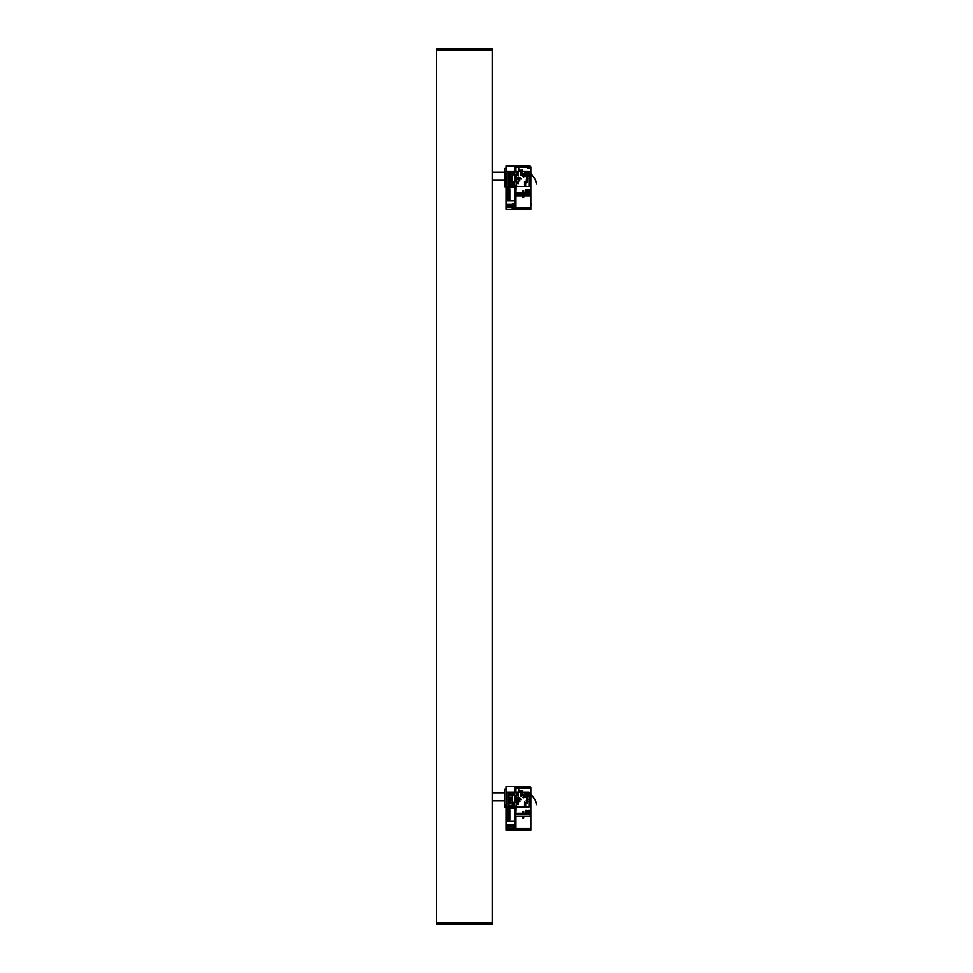 <?xml version="1.0" encoding="UTF-8"?>
<svg xmlns="http://www.w3.org/2000/svg" width="973" height="973" viewBox="0 0 973 973"><rect width="100%" height="100%" fill="white"/><g stroke="black" fill="none" stroke-linecap="round" stroke-linejoin="round"><path stroke-width="1.46" d="M530.917 205.948L530.917 203.527M530.857 206.24L530.796 203.211M509.755 189.151L506.653 189.151L509.755 189.151L509.755 194.259L506.653 194.259L509.755 193.955L506.653 193.955L509.755 193.639L506.653 193.639L509.755 193.335L506.653 193.335L509.755 193.019L506.653 193.019L509.755 192.715L506.653 192.715L509.755 192.399L506.653 192.399L509.755 192.095L506.653 192.095L509.755 191.79L506.653 191.79L509.755 191.486L506.653 191.486L509.755 191.182L506.653 191.182L509.755 190.89L506.653 190.878L509.755 190.586L506.653 190.586L509.755 190.294L506.653 190.294L509.755 190.003L506.653 190.003L509.755 189.711L506.653 189.711L509.755 189.431L506.653 189.066L509.755 189.151M509.755 194.272L506.653 194.259L509.755 194.272L509.755 199.307L506.653 199.307L509.755 199.088L506.653 199.088L509.755 198.808L506.653 198.808L509.755 198.516L506.653 198.516L509.755 198.224L506.653 198.224L509.755 197.933L506.653 197.933L509.755 197.641L506.653 197.641L509.755 197.337L506.653 197.337L509.755 197.045L506.653 197.045L509.755 196.741L506.653 196.741L509.755 196.437L506.653 196.437L509.755 196.132L506.653 196.12L509.755 195.816L506.653 195.816L509.755 195.512L506.653 195.512L509.755 195.196L506.653 195.196L509.755 194.892L506.653 194.892L509.755 194.576L506.653 194.272M509.755 198.808L506.653 198.808M509.755 198.541L506.653 198.541M509.755 198.273L506.653 198.273M509.755 198.006L506.653 198.006M509.755 197.726L506.653 197.726M509.755 197.446L506.653 197.446M509.755 197.166L506.653 197.166M509.755 196.887L506.653 196.887M509.755 196.595L506.653 196.595M509.755 196.303L506.653 196.303M509.755 196.023L506.653 196.023M509.755 195.731L506.653 195.731M509.755 195.439L506.653 195.439M509.755 195.147L506.653 195.147M509.755 194.843L506.653 194.843M509.755 194.551L506.653 194.551M530.857 826.868L530.796 823.839M509.755 809.767L506.653 809.767L509.755 809.779L509.755 816.128L506.653 816.128L509.755 815.824L506.653 815.824L509.755 815.508L506.653 815.508L509.755 815.204L506.653 815.204L509.755 814.888L506.653 814.888L509.755 814.583L506.653 814.571L509.755 814.267L506.653 814.267L509.755 813.951L506.653 813.951L509.755 813.647L506.653 813.647L509.755 813.331L506.653 813.331L509.755 813.027L506.653 813.027L509.755 812.723L506.653 812.723L509.755 812.419L506.653 812.406L509.755 812.114L506.653 812.102L509.755 811.81L506.653 811.81L509.755 811.506L506.653 811.506L509.755 811.214L506.653 811.214L509.755 810.923L506.653 810.91L509.755 810.631L506.653 810.631L509.755 810.339L506.653 810.339L509.755 810.059L506.653 809.694L509.755 809.767M509.755 816.14L506.653 816.444L509.755 816.128M509.755 816.444L509.755 818.257L506.653 818.257L509.755 817.965L506.653 817.965L509.755 817.661L506.653 817.661L509.755 817.356L506.653 817.356L509.755 817.052L506.653 816.444L509.755 816.444M509.755 818.269L506.653 818.561L509.755 818.257M509.755 818.561L509.755 819.923L506.653 819.923L509.755 819.704L506.653 819.704L509.755 819.424L506.653 819.424L509.755 819.144L506.653 818.561L509.755 818.561M509.755 819.436L506.653 819.436M509.755 819.169L506.653 819.169M509.755 818.901L506.653 818.901M509.755 818.621L506.653 818.621M509.755 818.354L506.653 818.354M509.755 818.074L506.653 818.074M509.755 817.794L506.653 817.794M509.755 817.502L506.653 817.502M509.755 817.223L506.653 817.223M509.755 816.931L506.653 816.931M509.755 816.639L506.653 816.639M509.755 816.347L506.653 816.347M509.755 816.055L506.653 816.055M509.755 815.763L506.653 815.763M509.755 815.471L506.653 815.471M509.755 815.179L506.653 815.179M509.755 814.888L506.653 814.888M506.033 789.054L504.488 789.054L504.488 805.547L506.033 805.498M504.792 806.167L504.488 805.547M492.387 800.84L504.488 800.84M514.109 185.502L514.109 181.647M514.109 174.824L514.109 172.026M506.033 186.743L504.792 186.743L504.792 184.882L506.033 184.882M530.735 166.651A1.241 1.241 0 0 1 530.857 167.186L530.857 207.918L515.97 207.918L515.97 195.743L515.349 195.67L522.89 195.67L522.951 197.446L523.571 197.13L522.951 197.13M507.894 186.548L507.894 171.844L512.248 171.844L512.248 186.548L506.033 186.427L506.033 187.667L514.729 187.667L514.729 208.234L515.97 209.11L515.97 207.918L514.729 207.918M512.248 204.123L513.489 203.807L513.489 209.39L530.857 209.39L530.857 207.918M506.033 187.667L506.033 209.39L512.248 209.39L512.248 207.577M512.248 203.929L513.489 203.929M530.857 209.39L513.489 209.39M527.378 167.186L527.378 166.565L530.236 166.565L529.993 167.186M522.793 169.983L518.451 170.287L518.451 167.186L522.793 167.186L518.755 167.502L518.755 169.983L522.793 170.287L518.451 170.287M522.951 192.63L515.349 192.63L522.793 192.63L522.793 190.769L523.729 190.769L523.729 192.63L525.59 192.63L525.59 189.528L526.831 189.528L526.831 192.63L528.071 192.63L528.071 189.528L529.312 189.528L530.236 195.743L523.729 195.743L523.729 197.604L522.793 197.604L522.793 195.743L515.97 195.743M509.755 188.981L509.755 199.392M522.89 192.703L523.571 190.927M530.236 195.67L523.632 195.67L523.571 197.13M523.571 192.63L530.236 192.703M523.571 191.243L523.632 192.703M523.571 197.446L522.951 197.446M522.793 190.769L523.729 190.769M515.349 195.743L515.349 192.63M523.729 197.604L522.793 197.604M528.071 189.528L529.312 189.528M525.59 189.528L526.831 189.528M507.274 207.577L513.489 207.577L507.274 207.577L507.274 204.123L513.489 204.123L507.274 204.123M512.248 209.39L506.033 209.39M530.236 166.565L530.236 167.186L529.616 165.945L506.033 165.945L529.616 165.945A1.241 1.241 0 0 1 530.163 166.067M536.5 184.079L535.284 179.823M530.857 173.182L535.564 179.932L536.682 184.031M535.564 179.932L530.857 173.51M509.755 187.509L506.653 187.558L509.755 187.667M506.653 187.667L514.109 187.667M506.568 188.981L509.852 188.981L509.852 199.392L506.568 199.392L506.568 188.981M506.033 186.427L506.033 171.528L514.729 171.528L514.96 165.945M506.033 165.945L506.033 171.528M515.97 185.502L513.793 185.502L513.793 181.647L516.274 181.647L515.97 192.63M514.729 187.667L514.729 185.502M515.97 174.824L513.793 174.824L513.793 172.026L516.274 172.026L515.97 181.647M522.793 167.186L530.236 167.186L530.236 167.806L527.135 167.806L527.135 166.565M507.894 186.427L507.894 171.844M512.248 171.844L512.248 186.548M510.861 185.429L510.861 184.7L510.861 185.429M510.302 185.344L509.913 184.736L510.302 185.344M509.232 185.429L509.025 184.517L509.232 185.429M510.947 179.932L510.29 179.166L510.947 179.932M509.949 179.969L509.098 179.166L510.01 179.166L509.949 179.969M509.572 180.516L508.818 178.825L511.299 178.825L511.19 180.139L509.572 180.516M510.801 177.925L509.049 177.378L510.801 176.818L510.801 177.925M511.007 178.168L509.098 178.168L509.098 176.575L511.007 176.575L511.007 178.168M508.77 173.474L510.059 172.294L511.336 173.486L510.728 174.289L511.056 173.437L510.071 172.647L509.049 173.462L510.059 173.401L510.059 174.301L508.77 173.474M508.818 176.149L508.818 174.714L511.299 174.714L509.11 175.043L508.818 176.149M510.959 181.61L509.791 181.987L509.791 181.221L510.959 181.61M508.818 180.577L511.299 181.817L508.818 182.656L509.511 182.085L508.818 180.577M508.818 184.335L508.818 182.888L511.299 182.888L509.11 183.216L508.818 184.335M517.514 182.608L518.451 183.338L517.514 182.608M517.6 182.146L518.354 182.146L517.6 182.146M518.22 181.708L517.502 181.428L518.22 181.708M517.624 178.314L517.514 177.706L518.451 178.023L517.624 178.314M517.514 174.897L518.451 174.641L517.648 174.958L518.451 175.845L517.514 174.897M517.6 174.264L518.354 174.264L517.6 174.264M518.329 172.525L517.514 172.768L518.329 172.525M518.986 179.591L519.91 179.482L518.986 179.591M519.096 178.241L518.986 177.633L519.91 177.95L519.096 178.241M520.689 178.363L521.431 178.947L520.689 178.363M520.689 173.717L522.233 173.717L522.233 174.775L520.689 173.717M523.827 177.195L522.89 176.733L523.827 176.417L523.048 176.806L523.827 177.195M522.89 174.97L523.79 174.41L522.89 174.97M522.89 173.158L523.827 173.62L522.89 173.936L522.89 173.158M524.544 183.909L525.785 185.089L524.544 185.089L524.544 183.909M525.481 183.775L524.848 183.167L525.481 183.775M525.165 184.067L524.52 183.252L525.165 182.863L525.809 183.69L525.165 184.067M524.52 173.109L525.809 173.109L524.52 173.109M526.527 181.112L527.621 180.869L526.527 181.112M527.269 180.37L526.648 180.333L527.269 180.37M526.977 180.71L526.235 180.005L527.378 180.005L526.977 180.71M526.624 179.664L527.354 179.214L526.624 179.664M526.539 178.996L526.952 178.29L527.707 178.862L526.539 178.996M526.624 178.01L527.354 177.56L526.624 178.01M526.539 176.818L527.658 176.381L526.539 176.818M526.539 175.408L527.658 174.763L526.539 175.408M526.539 173.535L527.5 173.389L526.539 172.574L527.658 172.574L527.038 173.06L527.658 173.535L526.539 173.535M526.515 174.143L527.658 173.741L526.636 174.143L527.658 174.556L526.515 174.143M526.539 175.785L527.658 175.42L527.658 176.308L526.539 175.785M526.515 181.732L527.402 181.696L526.515 181.732M527.22 182.62L526.539 182.182L527.22 182.62M524.544 173.595L525.785 174.216L524.544 174.629L524.544 173.595M524.946 176.028L524.629 175.359L525.602 175.359L524.946 176.028M525.384 176.149L525.7 176.818L524.715 176.818L525.384 176.149M524.544 182.474L525.408 181.987L524.544 181.416L525.785 181.829L525.067 182.377L525.785 182.9L524.544 182.474M523.182 175.663L523.827 175.14L523.182 175.663M520.664 172.622L522.1 173.06L520.664 173.389L520.664 172.622M520.689 174.933L521.054 175.675L520.689 174.933M518.706 177.463L519.923 177.536L518.706 177.463M519.059 178.667L519.825 178.667L519.059 178.667M518.986 179.154L519.91 179.275L518.986 179.154M518.706 180.929L519.923 180.844L518.706 180.929M517.624 173.839L517.514 173.218L518.451 173.547L517.624 173.839M517.514 177.427L518.451 177.354L517.514 177.427M517.6 178.74L518.354 178.74L517.6 178.74M517.514 179.47L518.451 179.117L517.624 179.543L518.451 179.969L517.514 179.47M517.514 183.471L518.195 184.043L517.514 183.471M528.996 186.427L528.996 171.528L516.59 171.528L516.59 186.427L528.996 186.427M514.729 181.647L514.729 174.824M506.033 168.426L504.488 168.426L504.792 184.919M504.792 185.539L504.488 184.919M492.387 180.224L504.488 180.224M436.354 48.65L492.362 48.772L492.387 923.109L436.22 923.109L436.354 924.35L492.241 924.35L492.387 923.109L492.241 924.35L436.232 924.228M436.354 924.35L436.22 923.109M436.22 49.891L436.354 48.772L492.241 48.772L492.253 49.891L436.22 49.891L436.232 48.772M436.524 923.109L436.524 49.891M514.109 806.118L514.109 802.275M514.109 795.452L514.109 792.654M506.033 807.359L504.792 807.359L504.792 805.498M530.735 787.266A1.241 1.241 0 0 1 530.857 787.814L530.857 828.534L515.97 828.534L515.97 816.359L515.349 816.298L522.89 816.298L522.951 818.074L523.571 817.758L522.951 817.758M507.894 807.176L507.894 792.472L512.248 792.472L512.248 807.176L506.033 807.055L506.033 808.295L514.729 808.295L514.729 828.862L515.97 829.738L515.97 828.534L514.729 828.534M512.248 824.739L513.489 824.435L513.489 830.018L530.857 830.018L530.857 828.534M506.033 808.295L506.033 830.018L512.248 830.018L512.248 828.205M512.248 824.557L513.489 824.557M527.378 787.814L527.378 787.193L530.236 787.193L529.993 787.814M522.793 790.611L518.451 790.915L518.451 787.814L522.793 787.814L518.755 788.118L518.755 790.611L522.793 790.915L518.451 790.915M515.349 813.319L522.89 813.319L515.349 813.319L522.793 813.258L522.793 811.397L523.729 811.397L523.729 813.258L525.59 813.258L525.59 810.156L526.831 810.156L526.831 813.258L528.071 813.258L528.071 810.156L529.312 810.156L529.312 813.258L530.236 813.258L530.236 816.359L523.729 816.359L523.729 818.22L522.793 818.22L522.793 816.359L515.97 816.359M509.755 809.597L509.755 820.02M522.951 813.258L523.571 811.859L522.951 811.859M530.236 816.298L523.632 816.298L523.571 817.758M523.571 811.859L523.571 814.17L523.571 813.258L530.236 813.319L523.571 813.258L523.632 814.559L530.236 814.559M522.793 811.397L523.729 811.397M515.349 816.359L515.349 813.258M523.729 818.22L522.793 818.22M528.071 810.156L529.312 810.156M525.59 810.156L526.831 810.156M507.274 828.205L513.489 828.205L507.274 828.205L507.274 824.739L513.489 824.739L507.274 824.739M530.236 787.193L530.236 787.814L529.616 786.573L506.033 786.573L529.616 786.573A1.241 1.241 0 0 1 530.163 786.695M536.5 804.695L535.284 800.451M530.857 793.81L535.564 800.56L536.682 804.647M535.564 800.56L530.857 794.138M509.755 808.125L506.653 808.186L509.755 808.295M506.653 808.295L514.109 808.295M506.568 809.597L509.852 809.597L509.852 820.02L506.568 820.02L506.568 809.597M515.97 806.118L513.793 806.118L513.793 802.275L516.274 802.275L515.97 813.258M514.729 808.295L514.729 806.118M515.97 795.452L513.793 795.452L513.793 792.654L516.274 792.654L515.97 802.275M522.793 787.814L530.236 787.814L530.236 788.434L527.135 788.434L527.135 787.193M514.96 786.573L514.729 792.654M507.894 807.055L507.894 792.472M512.248 792.472L512.248 807.176M506.033 807.055L506.033 792.156L514.729 792.156M506.033 786.573L506.033 792.156M510.861 806.058L510.861 805.328L510.861 806.058M510.302 805.96L509.913 805.352L510.302 805.96M509.232 806.058L509.025 805.145L509.232 806.058M510.947 800.548L510.29 799.782L510.947 800.548M509.949 800.597L509.098 799.782L510.01 799.782L509.949 800.597M509.572 801.144L508.818 799.453L511.299 799.453L511.19 800.767L509.572 801.144M510.801 798.541L509.049 797.994L510.801 797.446L510.801 798.541M511.007 798.797L509.098 798.797L509.098 797.191L511.007 797.191L511.007 798.797M508.77 794.102L510.059 792.922L511.336 794.102L510.728 794.917L511.056 794.065L510.071 793.263L509.049 794.09L510.059 794.029L510.059 794.929L508.77 794.102M508.818 796.778L508.818 795.342L511.299 795.342L509.11 795.671L508.818 796.778M510.959 802.226L509.791 802.616L509.791 801.849L510.959 802.226M508.818 801.205L511.299 802.445L508.818 803.284L509.511 802.701L508.818 801.205M508.818 804.951L508.818 803.516L511.299 803.516L509.11 803.844L508.818 804.951M517.514 803.236L518.451 803.966L517.514 803.236M517.6 802.761L518.354 802.761L517.6 802.761M518.22 802.336L517.502 802.056L518.22 802.336M517.624 798.942L517.514 798.322L518.451 798.651L517.624 798.942M517.514 795.513L518.451 795.269L517.648 795.573L518.451 796.461L517.514 795.513M517.6 794.892L518.354 794.88L517.6 794.892M518.329 793.141L518.439 793.749L517.514 793.396L518.329 793.141M518.986 800.207L519.91 800.11L518.986 800.207M519.096 798.869L518.986 798.249L519.91 798.578L519.096 798.869M520.689 798.979L521.431 799.575L520.689 798.979M520.689 794.345L522.233 794.345L522.233 795.391L520.689 794.345M523.827 797.811L522.89 797.361L523.827 797.045L523.048 797.434L523.827 797.811M522.89 795.598L523.79 795.038L522.89 795.598M522.89 793.773L523.827 794.248L522.89 794.552L522.89 793.773M524.544 804.537L525.785 805.717L524.544 805.717L524.544 804.537M525.481 804.391L524.848 803.795L525.481 804.391M525.165 804.695L524.52 803.868L525.165 803.491L525.809 804.306L525.165 804.695M524.52 793.725L525.809 793.725L524.52 793.725M526.527 801.74L527.621 801.484L526.527 801.74M527.269 800.998L526.648 800.961L527.269 800.998M526.977 801.338L526.235 800.633L527.378 800.633L526.977 801.338M526.624 800.293L527.354 799.83L526.624 800.293M526.539 799.624L526.952 798.918L527.707 799.478L526.539 799.624M526.624 798.638L527.354 798.176L526.624 798.638M526.539 797.434L527.658 797.009L526.539 797.434M526.539 796.036L527.658 795.391L526.539 796.036M526.539 794.15L527.5 794.004L526.539 793.202L527.658 793.202L527.038 793.676L527.658 794.15L526.539 794.15M526.515 794.771L527.658 794.369L526.636 794.771L527.658 795.172L526.515 794.771M526.539 796.413L527.658 796.036L527.658 796.936L526.539 796.413M526.515 802.36L527.402 802.324L526.515 802.36M527.22 803.248L526.539 802.798L527.22 803.248M524.544 794.211L525.785 794.832L524.544 795.257L524.544 794.211M524.946 796.656L524.629 795.987L525.602 795.987L524.946 796.656M525.384 796.765L525.7 797.434L524.715 797.434L525.384 796.765M524.544 803.102L525.408 802.616L524.544 802.032L525.785 802.457L525.067 802.993L525.785 803.528L524.544 803.102M523.182 796.279L523.827 795.768L523.182 796.279M520.664 793.25L522.1 793.676L520.664 794.004L520.664 793.25M520.689 795.561L521.054 796.291L520.689 795.561M518.706 798.079L519.923 798.164L518.706 798.079M519.059 799.295L519.825 799.295L519.059 799.295M518.986 799.782L519.91 799.903L518.986 799.782M518.706 801.557L519.923 801.472L518.706 801.557M517.624 794.467L517.514 793.846L518.451 794.175L517.624 794.467M517.514 798.042L518.451 797.969L517.514 798.042M517.6 799.368L518.354 799.368L517.6 799.368M517.514 800.098L518.451 799.733L517.624 800.159L518.451 800.584L517.514 800.098M517.514 804.099L518.195 804.671L517.514 804.099M528.996 807.055L528.996 792.156L516.59 792.156L516.59 807.055L528.996 807.055M514.729 802.275L514.729 795.452M515.97 209.11L530.857 209.11M514.729 200.706L506.033 200.706M515.349 193.943L522.89 193.943M523.632 193.943L530.236 193.943M513.489 205.96L507.274 205.96M513.489 205.51L507.274 205.51M515.97 172.026L515.97 167.186L518.451 167.186M514.729 167.186L515.97 167.186L515.97 165.945M514.729 186.427L512.248 186.427M492.192 923.109L492.192 49.891M436.646 923.109L436.646 49.891M515.97 829.738L530.857 829.738M514.729 821.321L506.033 821.321M515.349 814.559L522.89 814.559M513.489 826.588L507.274 826.588M513.489 826.126L507.274 826.126M515.97 792.654L515.97 787.814L518.451 787.814M514.729 787.814L515.97 787.814L515.97 786.573M514.729 807.055L512.248 807.055M504.488 804.574L506.033 804.574M504.488 792.776L492.387 792.776M504.488 183.946L506.033 183.946M504.488 172.16L492.387 172.16"/></g></svg>
